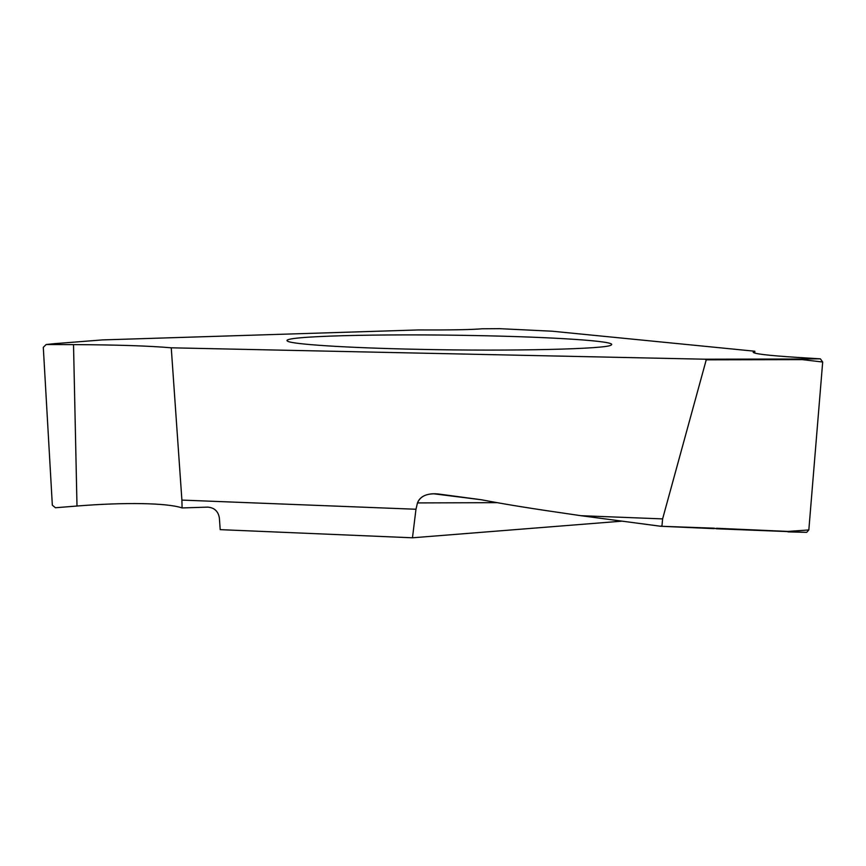 <?xml version="1.0" encoding="UTF-8"?>
<svg xmlns="http://www.w3.org/2000/svg" width="866" height="866" viewBox="0 0 866 866"><rect width="100%" height="100%" fill="white"/><g stroke="black" fill="none" stroke-linecap="round" stroke-linejoin="round"><path stroke-width="1.3" d="M102.361 339.916L418.365 329.946C450.093 330.098 471.396 329.708 482.286 328.777L499.563 328.669M551.956 331.191L754.816 351.228L753.182 352.072C752.76 353.696 767.46 355.471 797.272 357.409L820.362 358.827L802.317 359L802.371 359.639L706.245 359.823L662.609 518.896L580.859 515.692C526.171 507.768 508.299 504.802 481.301 499.747L433.325 493.75C424.946 494.161 419.664 497.214 417.477 502.919L415.972 509.251L412.465 537.797L621.29 521.213M497.073 502.659L417.477 502.919L415.972 509.251L181.903 500.093L171.251 347.807L704.87 359.206L706.245 359.823L704.87 359.206L171.251 347.807C149.223 345.88 116.639 344.82 73.523 344.614L46.158 344.516L54.504 343.672M417.997 349.323C344.852 347.84 291.128 344.181 287.48 341.107C278.949 336.04 381.787 333.627 474.947 335.553C551.534 336.961 618.854 341.139 611.125 345.069C607.672 348.966 513.3 351.434 417.997 349.323M220.202 529.646L412.465 537.797L220.202 529.646L219.379 518.02L220.202 529.646M417.477 502.919C420.324 496.002 427.284 493.025 438.358 493.988L481.301 499.747C508.299 504.802 526.171 507.768 580.859 515.692L660.79 526.268L788.017 531.421L716.518 528.271M802.371 359.639L822.689 362.02L820.362 358.827M787.984 531.886L806.701 532.341L808.833 529.949L788.017 531.421M822.689 362.02L808.833 529.949M754.773 353.025L754.816 351.228M660.985 526.268L714.32 528.184M714.104 528.65L660.79 526.268M182.087 507.941C167.333 502.81 123.99 502.204 76.998 506.025C123.99 502.204 167.333 502.81 182.087 507.941L207.634 507.13C214.346 507.628 218.254 511.254 219.379 518.02C218.254 511.254 214.346 507.628 207.634 507.13L182.087 507.941L181.903 500.093M706.245 359.823L662.609 518.896L661.97 525.824L660.422 526.236L580.859 515.692M46.158 344.516L43.3 347.363L52.339 505.203L43.3 347.363L46.158 344.516L73.523 344.614C116.639 344.82 149.223 345.88 171.251 347.807M76.998 506.025L55.456 507.747L52.339 505.203L55.456 507.747L76.998 506.025L73.523 344.614M662.609 518.896L661.97 525.824M415.972 509.251L412.465 537.797M499.541 328.669L551.999 331.202M802.317 359L704.87 359.206M102.556 339.905L54.612 343.661M716.269 528.758L806.701 532.341M435.63 493.75L433.325 493.75"/></g></svg>
